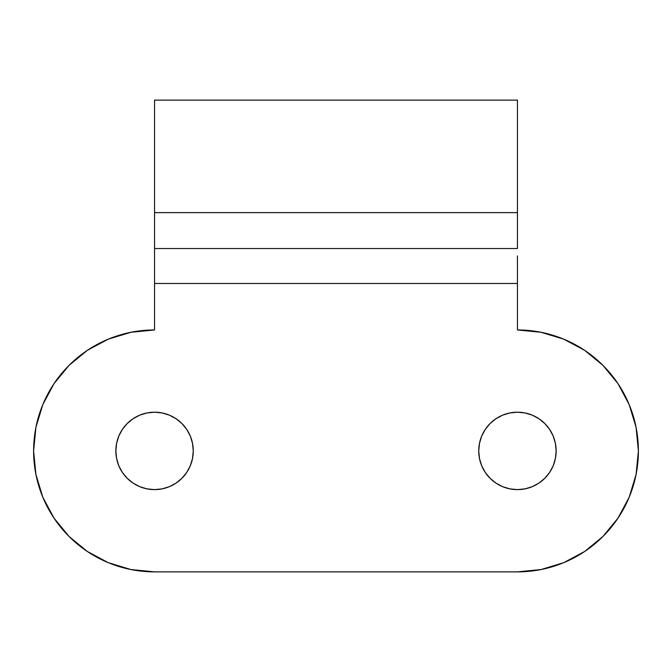 <?xml version="1.0" encoding="UTF-8"?>
<svg xmlns="http://www.w3.org/2000/svg" width="672" height="672" viewBox="0 0 672 672"><rect width="100%" height="100%" fill="white"/><g stroke="black" fill="none" stroke-linecap="round" stroke-linejoin="round"><path stroke-width="1.01" d="M154.56 489.619A38.707 38.707 0 0 1 115.853 450.912A38.707 38.707 0 0 1 154.56 412.205L162.112 412.952L169.369 415.153L176.064 418.732L181.927 423.545L186.74 429.408L190.319 436.103L192.52 443.36L193.267 450.912L192.52 458.464L190.319 465.721L186.74 472.416L181.927 478.279L176.064 483.092L169.369 486.671L162.112 488.872L154.56 489.619L147.008 488.872L139.751 486.671L133.056 483.092L127.193 478.279L122.38 472.416L118.801 465.721L116.6 458.464L115.853 450.912L116.6 443.36L118.801 436.103L122.38 429.408L127.193 423.545L133.056 418.732L139.751 415.153L147.008 412.952L154.56 412.205A38.707 38.707 0 0 1 193.267 450.912A38.707 38.707 0 0 1 154.56 489.619L147.008 488.872L139.751 486.671L133.056 483.092M538.944 483.092L532.249 486.671L524.992 488.872L517.44 489.619A38.707 38.707 0 0 1 478.733 450.912A38.707 38.707 0 0 1 517.44 412.205L524.992 412.952L532.249 415.153L538.944 418.732L544.807 423.545L549.62 429.408L553.199 436.103L555.4 443.36L556.147 450.912L555.4 458.464L553.199 465.721L549.62 472.416L544.807 478.279L538.944 483.092L532.249 486.671L524.992 488.872L517.44 489.619L509.888 488.872L502.631 486.671L495.936 483.092L490.073 478.279L485.26 472.416L481.681 465.721L479.48 458.464L478.733 450.912L479.48 443.36L481.681 436.103L485.26 429.408L490.073 423.545L495.936 418.732L502.631 415.153L509.888 412.952L517.44 412.205L524.992 412.952L532.249 415.153M517.44 255.948L517.44 283.483L154.56 283.483L154.56 248.531L517.44 248.531L517.44 100.128L154.56 100.128L154.56 212.629L517.44 212.629L154.56 212.629L154.56 248.531L517.44 248.531L517.44 100.162M517.44 264.474L517.44 329.952A120.96 120.96 0 0 1 638.4 450.912A120.96 120.96 0 0 1 517.44 571.872L541.036 569.545L563.732 562.666L584.64 551.485L602.969 536.441L618.013 518.112L629.194 497.204L636.073 474.508L638.4 450.912L636.073 427.316L629.194 404.62L618.013 383.712L602.969 365.383L584.64 350.339L563.732 339.158L541.036 332.279L517.44 329.952L517.44 283.483L154.56 283.483L154.56 329.952L130.964 332.279L108.268 339.158L87.36 350.339L69.031 365.383L53.987 383.712L42.806 404.62L35.927 427.316L33.6 450.912L35.927 474.508L42.806 497.204L53.987 518.112L69.031 536.441L87.36 551.485L108.268 562.666L130.964 569.545L154.56 571.872L517.44 571.872L154.56 571.872A120.96 120.96 0 0 1 33.6 450.912A120.96 120.96 0 0 1 154.56 329.952L154.56 264.474M108.268 339.158L87.36 350.339M130.964 569.545L154.56 571.872M517.44 571.872L541.036 569.545M618.013 383.712L602.969 365.383M584.64 350.339L563.732 339.158M118.801 465.721L116.6 458.464M122.38 429.408L127.193 423.545M139.751 415.153L147.008 412.952L154.56 412.205M162.112 412.952L169.369 415.153L176.064 418.732L181.927 423.545L186.74 429.408M186.74 472.416L181.927 478.279L176.064 483.092L169.369 486.671M502.631 486.671L495.936 483.092L490.073 478.279L485.26 472.416M481.681 465.721L479.48 458.464M485.26 429.408L490.073 423.545L495.936 418.732M549.62 429.408L553.199 436.103M154.56 100.162L154.56 255.948M517.44 412.205A38.707 38.707 0 0 1 556.147 450.912A38.707 38.707 0 0 1 517.44 489.619"/></g></svg>
